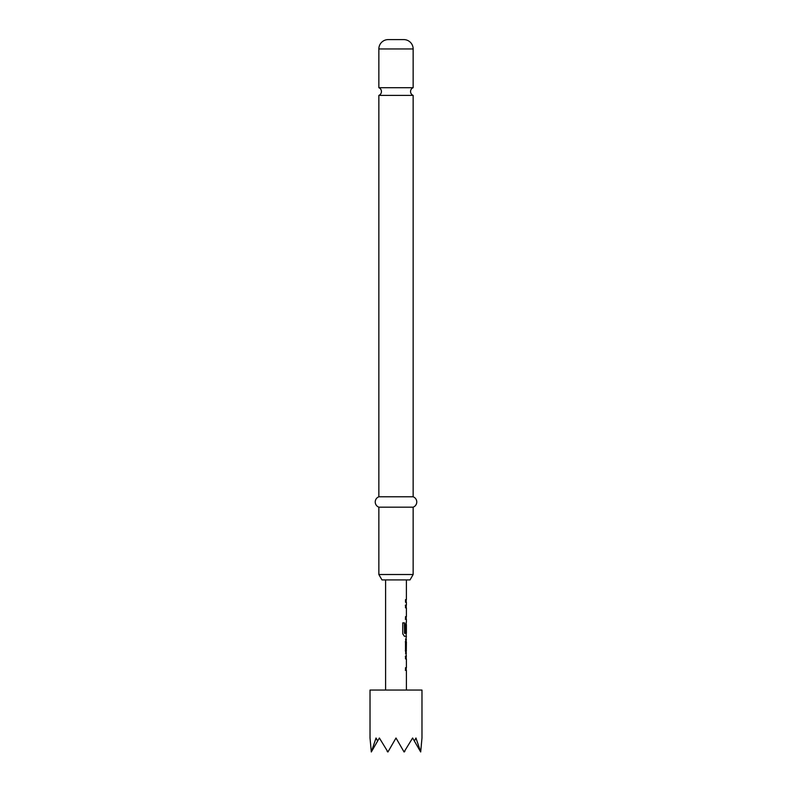 <?xml version="1.0" encoding="UTF-8"?>
<svg xmlns="http://www.w3.org/2000/svg" width="792" height="792" viewBox="0 0 792 792"><rect width="100%" height="100%" fill="white"/><g stroke="black" fill="none" stroke-linecap="round" stroke-linejoin="round"><path stroke-width="1.19" d="M378.853 87.704A4.158 4.158 0 0 1 378.853 95.406L413.147 95.406A4.158 4.158 0 0 1 413.147 87.704L378.853 87.704L378.853 48.956A9.355 9.355 0 0 1 388.209 39.6L403.791 39.6L388.209 39.6M403.791 39.6A9.355 9.355 0 0 1 413.147 48.956L413.147 87.704M410.028 579.912L381.972 579.912L378.853 574.517L413.147 574.517L410.028 579.912M413.147 95.406L413.147 496.792A5.534 5.534 0 0 1 413.147 507.177L378.853 507.177L378.853 574.517M413.147 507.177L413.147 574.517M413.147 496.792L378.853 496.792A5.534 5.534 0 0 0 378.853 507.177M378.853 95.406L378.853 496.792M421.978 738.005L420.691 751.974L415.958 738.005L414.365 741.025L412.622 738.005L404.068 751.974L396 738.005L387.932 751.974L379.378 738.005L377.635 741.025L376.042 738.005L371.309 751.974L370.022 738.005L370.022 690.06L421.978 690.06L421.978 738.005M406.395 690.06L406.395 670.319L405.514 670.319L405.494 667.715L406.395 667.706L406.395 658.904L405.504 658.904L405.504 656.281L406.385 656.281L405.504 650.875L405.504 641.708L406.395 636.293L404.415 636.293L402.752 633.847L402.752 622.858L404.524 622.849L404.524 633.214L406.395 633.392L406.395 624.571L406.256 632.194L405.504 632.194L405.504 624.69L406.395 622.245L406.385 619.275L405.504 619.275L405.504 616.651L406.395 616.651L406.395 607.84L405.504 607.84L405.504 605.217L406.385 605.227L406.395 602.267L405.504 602.257L405.514 599.643L406.385 599.653L406.395 579.912M385.605 690.06L385.605 579.912M406.385 599.653L405.514 599.653M406.227 622.245L406.187 624.571M406.395 639.263L405.514 639.263M405.514 641.876L406.395 641.876L406.286 650.697L406.395 641.876M406.395 650.697L405.514 650.697M405.524 653.311L406.395 653.311M371.567 751.529L377.635 741.025M387.189 751.529L387.932 751.974M404.068 751.974L404.811 751.529M414.365 741.025L420.433 751.529M405.306 605.217L406.227 605.227M405.316 619.275L406.227 619.275M404.346 622.849L404.623 633.392M406.048 624.749L406.048 632.194L405.316 632.194M405.316 641.876L406.078 641.876L406.286 650.697M406.078 650.697L405.326 650.697M405.316 656.281L406.227 656.281M405.326 670.319L406.227 670.319M413.147 48.956L378.853 48.956M406.187 602.257L406.187 599.653M406.187 619.275L406.187 616.651M406.187 607.84L406.187 605.227M406.187 636.293L406.187 633.392M406.187 653.261L406.187 650.697M406.187 641.876L406.187 639.312M406.187 670.319L406.187 667.706M406.187 658.904L406.187 656.281"/></g></svg>

